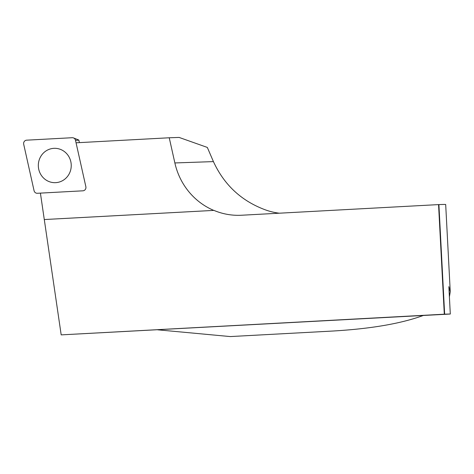 <?xml version="1.0" encoding="UTF-8"?>
<svg xmlns="http://www.w3.org/2000/svg" width="474" height="474" viewBox="0 0 474 474"><rect width="100%" height="100%" fill="white"/><g stroke="black" fill="none" stroke-linecap="round" stroke-linejoin="round"><path stroke-width="0.71" d="M423.27 315.488C400.88 323.677 370.407 328.879 331.841 331.089L230.246 336.57L157.735 329.821M449.399 296.813L450.259 291.753L448.866 286.634L450.3 314.031A168.827 0.883 177 0 0 444.642 314.179L61.187 334.875L40.533 193.925A42.21 40.426 -92 0 0 40.403 193.114M450.3 314.031L61.187 334.875M279.364 213.199A67.533 64.683 88 0 1 264.054 209.36C240.845 200.425 223.965 184.505 213.424 161.604L207.334 147.432L179.119 137.43L169.242 137.774L174.865 162.949A67.533 64.683 -92 0 0 213.756 210.397L213.922 210.391A67.533 64.683 -92 0 0 240.383 215.291A67.533 64.683 -92 0 0 241.562 215.237L438.557 204.602L444.304 314.191M44.254 219.545L213.756 210.397M76.059 142.804L169.242 137.774M44.426 219.539L213.922 210.391M450.259 291.753L445.684 204.484A168.827 0.883 177 0 0 438.9 204.59L444.642 314.179M438.557 204.602L438.9 204.59M75.502 140.31L78.862 140.174A1.019 0.972 -92 0 0 78.577 139.948L73.559 137.952A3.354 3.211 88 0 1 75.502 140.31L85.865 186.72A3.354 3.211 88 0 1 82.914 190.815L37.363 193.279A3.354 3.211 88 0 1 34.063 190.684L23.7 144.274A3.354 3.211 88 0 1 26.651 140.174L72.202 137.715A3.354 3.211 88 0 1 73.559 137.952M79.407 142.621L78.862 140.174M58.521 182.241A17.183 16.46 88 0 1 38.755 169.348A17.183 16.46 88 0 1 51.044 148.753A17.183 16.46 88 0 1 58.035 148.664A17.183 16.46 88 0 1 71.23 164.922A17.183 16.46 88 0 1 59.203 182.063A17.183 16.46 88 0 1 58.521 182.241M174.865 162.949L213.424 161.604"/></g></svg>
